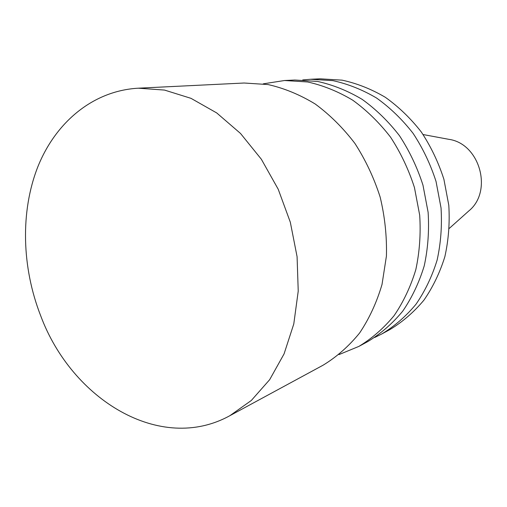 <?xml version="1.0" encoding="UTF-8"?>
<svg xmlns="http://www.w3.org/2000/svg" width="507" height="507" viewBox="0 0 507 507"><rect width="100%" height="100%" fill="white"/><g stroke="black" fill="none" stroke-linecap="round" stroke-linejoin="round"><path stroke-width="0.76" d="M423.092 134.539L448.727 139.311C479.818 143.43 493.21 191.335 468.766 210.975L449.322 228.359M263.298 83.826L284.573 80.512L307.603 81.963C323.13 85.41 338.175 91.494 352.752 100.209C366.776 110.361 379.382 122.688 390.567 137.188C400.688 152.715 408.648 169.496 414.441 187.533L419.695 215.196C420.886 233.904 419.593 252.055 415.816 269.654C410.683 286.588 403.452 301.912 394.123 315.62C383.774 328.162 372.037 338.423 358.912 346.389L339.006 354.589M284.573 80.512L294.801 80.024L317.578 81.443C332.922 84.827 347.783 90.804 362.169 99.366C376.01 109.335 388.444 121.446 399.465 135.686C409.441 150.947 417.274 167.43 422.971 185.15L428.123 212.332C429.271 230.723 427.971 248.569 424.226 265.877C419.137 282.545 411.982 297.628 402.748 311.14C392.507 323.504 380.896 333.625 367.911 341.503L358.912 346.389M302.711 79.948L310.525 79.269L332.896 80.638C347.954 83.934 362.53 89.739 376.619 98.066C390.175 107.763 402.336 119.538 413.116 133.392C422.857 148.221 430.5 164.255 436.045 181.493L441.039 207.94C442.136 225.843 440.83 243.227 437.123 260.091C432.11 276.34 425.062 291.062 415.987 304.257C405.923 316.349 394.509 326.261 381.746 333.993L374.717 337.466M310.525 79.269L319.999 78.813L342.117 80.157C357.004 83.389 371.403 89.099 385.314 97.287C398.692 106.819 410.695 118.391 421.317 132.01C430.925 146.586 438.454 162.354 443.904 179.294L448.803 205.303C449.867 222.909 448.556 240.007 444.88 256.612C439.911 272.608 432.934 287.108 423.953 300.112C413.997 312.039 402.704 321.825 390.086 329.474L381.746 333.993M138.329 88.193L244.14 83.015L268.076 84.561C284.25 88.237 299.96 94.714 315.208 104.005C329.905 114.829 343.138 127.973 354.913 143.437C365.585 160.003 374.001 177.894 380.161 197.115C384.864 216.749 386.949 236.408 386.416 256.111L382.024 284.44C376.745 302.387 369.267 318.58 359.59 333.029C348.854 346.211 336.673 356.947 323.041 365.224L229.893 415.677C160.358 454.038 71.855 399.605 40.699 315.804C21.744 267.29 20.223 211.59 37.835 166.803C55.65 122.301 92.99 90.721 138.329 88.193L164.515 90.075L190.993 98.339L216.698 112.922L240.514 133.455L261.352 159.242L278.229 189.263L290.327 222.237L297.083 256.7L298.23 291.119L293.781 323.973L284.072 353.886L269.661 379.686L251.307 400.486L229.893 415.677"/></g></svg>
